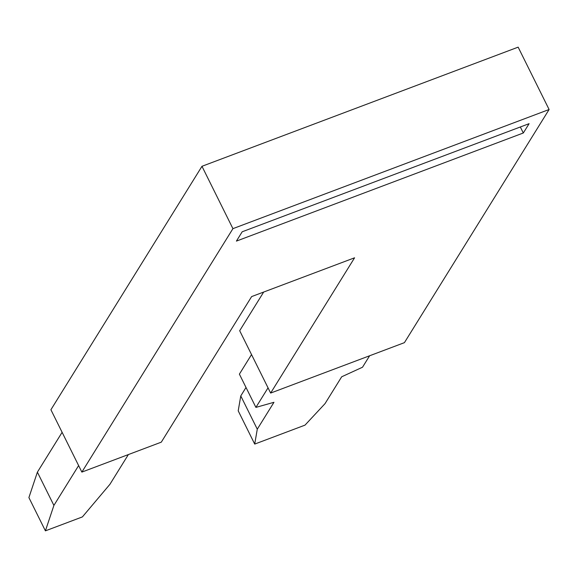 <?xml version="1.0" encoding="UTF-8"?>
<svg xmlns="http://www.w3.org/2000/svg" width="578" height="578" viewBox="0 0 578 578"><rect width="100%" height="100%" fill="white"/><g stroke="black" fill="none" stroke-linecap="round" stroke-linejoin="round"><path stroke-width="0.87" d="M81.859 472.096L161.291 442.163L251.632 296.586L354.581 257.795L270.641 393.069L404.419 342.653L549.1 109.509L232.927 228.65L81.859 472.096L50.907 409.737L201.975 166.291L232.927 228.65M270.641 393.069L239.682 330.71L263.676 292.049M201.975 166.291L518.148 47.15L549.1 109.509M128.374 454.568L109.921 484.306L82.401 516.905L45.409 530.85L28.9 497.593L37.389 472.161L53.898 505.418L78.622 465.579M257.282 429.187L254.71 444.085L238.208 410.828L240.773 395.93L257.282 429.187L273.958 402.302L255.902 407.396L268.04 387.838M251.531 354.581L239.393 374.139L255.902 407.396M62.113 432.322L37.389 472.161M45.409 530.85L53.898 505.418M246.011 387.477L240.773 395.93M369.624 355.766L362.514 367.225L341.685 376.784L325.009 403.661L305.003 425.133L254.71 444.085M529.094 123.678L242.189 231.785L236.409 241.105L523.314 132.991L529.094 123.678M520.33 126.979L523.314 132.991"/></g></svg>
